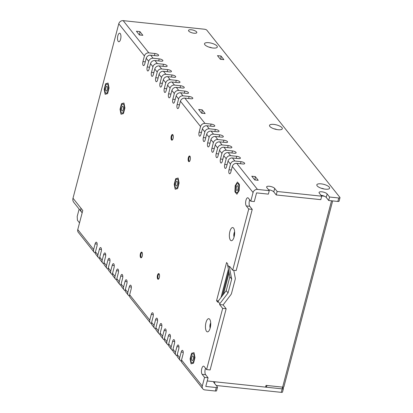 <?xml version="1.0" encoding="UTF-8"?>
<svg xmlns="http://www.w3.org/2000/svg" width="413" height="413" viewBox="0 0 413 413"><rect width="100%" height="100%" fill="white"/><g stroke="black" fill="none" stroke-linecap="round" stroke-linejoin="round"><path stroke-width="0.62" d="M210.207 327.937A6.618 2.566 96 0 1 208.534 331.355A6.618 2.566 96 0 1 205.54 325.005A6.618 2.566 96 0 1 209.794 319.414A6.618 2.566 96 0 1 210.207 327.937M234.119 236.799A6.618 2.566 96 0 1 232.442 240.221A6.618 2.566 96 0 1 229.452 233.866A6.618 2.566 96 0 1 233.701 228.281A6.618 2.566 96 0 1 234.119 236.799M120.606 39.209A4.29 1.662 -84 0 0 119.682 33.216A4.29 1.662 -84 0 0 117.581 37.309A4.29 1.662 -84 0 0 118.784 41.749A4.29 1.662 -84 0 0 120.606 39.209M194.007 360.084A4.574 1.776 96 0 1 192.06 362.795A4.574 1.776 96 0 1 190.78 358.061A4.574 1.776 96 0 1 193.021 353.693A4.574 1.776 96 0 1 194.007 360.084M238.637 189.965A4.574 1.776 96 0 1 236.69 192.675A4.574 1.776 96 0 1 235.41 187.941A4.574 1.776 96 0 1 237.651 183.573A4.574 1.776 96 0 1 238.637 189.965M178.127 185.478A4.574 1.776 96 0 1 176.186 188.189A4.574 1.776 96 0 1 174.9 183.455A4.574 1.776 96 0 1 177.146 179.087A4.574 1.776 96 0 1 178.127 185.478M123.946 110.467A4.574 1.776 96 0 1 122.005 113.172A4.574 1.776 96 0 1 120.72 108.438A4.574 1.776 96 0 1 122.966 104.071A4.574 1.776 96 0 1 123.946 110.467M108.077 90.519A4.574 1.776 96 0 1 106.131 93.23A4.574 1.776 96 0 1 104.85 88.496A4.574 1.776 96 0 1 107.091 84.128A4.574 1.776 96 0 1 108.077 90.519M173.088 138.494A2.86 1.11 96 0 1 172.36 139.971A2.86 1.11 96 0 1 171.194 139.331A2.86 1.11 96 0 1 171.256 136.192A2.86 1.11 96 0 1 172.908 134.808A2.86 1.11 96 0 1 173.088 138.494M142.232 256.101A2.86 1.11 96 0 1 141.509 257.583A2.86 1.11 96 0 1 140.343 256.943A2.86 1.11 96 0 1 140.399 253.804A2.86 1.11 96 0 1 142.051 252.42A2.86 1.11 96 0 1 142.232 256.101M190.176 159.97A2.86 1.11 96 0 1 189.453 161.452A2.86 1.11 96 0 1 188.287 160.812A2.86 1.11 96 0 1 188.343 157.673A2.86 1.11 96 0 1 189.995 156.29A2.86 1.11 96 0 1 190.176 159.97M159.325 277.582A2.86 1.11 96 0 1 158.597 279.059A2.86 1.11 96 0 1 157.43 278.419A2.86 1.11 96 0 1 157.492 275.28A2.86 1.11 96 0 1 159.144 273.902A2.86 1.11 96 0 1 159.325 277.582M227.573 264.929L229.86 276.767L226.216 290.654L218.012 301.387L217.785 302.254L216.562 300.721L226.582 262.529L227.8 264.062L227.573 264.929L229.406 267.232L231.688 279.069L228.048 292.956L219.84 303.684L219.613 304.551L222.664 308.387L206.614 369.583L204.172 366.512A4.29 1.662 96 0 0 203.599 366.15A4.29 1.662 96 0 0 201.606 369.449A4.29 1.662 96 0 0 202.122 374.323L204.564 377.394L202.287 386.067A3.815 3.273 141.5 0 0 202.798 388.814A3.815 3.273 141.5 0 0 204.874 389.913L215.359 391.018L216.273 387.549A1.905 0.645 14.7 0 0 217.506 387.265A1.905 0.645 14.7 0 0 217.408 386.966L213.748 382.361A1.905 0.645 -165.3 0 1 213.65 382.061A1.905 0.645 -165.3 0 1 214.884 381.777L214.486 383.295M231.368 170.027L228.998 169.774A2.86 1.11 -84 0 0 229.618 173.77A2.86 1.11 -84 0 0 230.831 172.076L232.312 166.439L253.066 192.52L250.789 201.198L248.347 198.126A4.29 1.662 -84 0 0 247.769 197.765A4.29 1.662 -84 0 0 245.781 201.064A4.29 1.662 -84 0 0 246.298 205.937L248.74 209.009L232.684 270.2L229.633 266.364L229.406 267.232M228.998 169.774L230.48 164.137A3.815 3.273 141.5 0 1 234.889 161.029L241.006 161.674A2.86 0.965 14.7 0 1 244.687 163.553A2.86 0.965 14.7 0 1 242.839 163.976L236.721 163.331L257.475 189.412L269.271 190.656L266.829 187.59A4.29 1.451 -165.3 0 1 266.612 186.913A4.29 1.451 -165.3 0 1 270.247 186.402A4.29 1.451 -165.3 0 1 274.697 188.421L277.138 191.487L321.717 196.19L319.275 193.119A4.29 1.451 -165.3 0 1 319.058 192.448A4.29 1.451 -165.3 0 1 322.692 191.937A4.29 1.451 -165.3 0 1 327.142 193.95L329.579 197.016L338.758 197.987A1.905 0.645 14.7 0 0 339.992 197.703A1.905 0.645 14.7 0 0 339.899 197.404L206.83 30.175A1.905 0.645 14.7 0 0 204.471 29.225L123.188 20.65L148.825 52.869A3.815 3.273 141.5 0 0 144.411 55.977L142.934 61.614A2.86 1.11 -84 0 0 143.548 65.61A2.86 1.11 -84 0 0 144.762 63.912L146.243 58.274A3.815 3.273 -38.5 0 1 150.652 55.172L156.77 55.817A2.86 0.965 14.7 0 0 158.623 55.388A2.86 0.965 14.7 0 0 154.937 53.514L148.825 52.869M226.556 166.707L228.038 161.07A3.815 3.273 -38.5 0 1 232.447 157.962L238.564 158.607A2.86 0.965 14.7 0 0 240.412 158.184A2.86 0.965 14.7 0 0 236.732 156.305L230.619 155.66A3.815 3.273 141.5 0 0 226.205 158.768L224.729 164.405A2.86 1.11 -84 0 0 225.343 168.401A2.86 1.11 -84 0 0 226.556 166.707M222.287 161.338L223.763 155.696A3.815 3.273 -38.5 0 1 228.177 152.593L234.29 153.238A2.86 0.965 14.7 0 0 236.143 152.81A2.86 0.965 14.7 0 0 232.457 150.936L226.345 150.291A3.815 3.273 141.5 0 0 221.931 153.399L220.454 159.036A2.86 1.11 -84 0 0 221.069 163.032A2.86 1.11 -84 0 0 222.287 161.338M218.012 155.969L219.494 150.327A3.815 3.273 -38.5 0 1 223.903 147.224L230.02 147.869A2.86 0.965 14.7 0 0 231.869 147.441A2.86 0.965 14.7 0 0 228.188 145.567L222.07 144.922A3.815 3.273 141.5 0 0 217.661 148.03L216.18 153.667A2.86 1.11 -84 0 0 216.799 157.663A2.86 1.11 -84 0 0 218.012 155.969M213.738 150.595L215.219 144.958A3.815 3.273 -38.5 0 1 219.628 141.855L225.746 142.495A2.86 0.965 14.7 0 0 227.594 142.072A2.86 0.965 14.7 0 0 223.913 140.198L217.801 139.553A3.815 3.273 141.5 0 0 213.387 142.655L211.91 148.298A2.86 1.11 -84 0 0 212.525 152.289A2.86 1.11 -84 0 0 213.738 150.595M209.468 145.226L210.945 139.589A3.815 3.273 -38.5 0 1 215.359 136.481L221.471 137.126A2.86 0.965 14.7 0 0 223.325 136.703A2.86 0.965 14.7 0 0 219.639 134.829L213.526 134.184A3.815 3.273 141.5 0 0 209.112 137.286L207.636 142.924A2.86 1.11 -84 0 0 208.25 146.92A2.86 1.11 -84 0 0 209.468 145.226M205.194 139.857L206.676 134.22A3.815 3.273 -38.5 0 1 211.084 131.112L217.202 131.757A2.86 0.965 14.7 0 0 219.05 131.334A2.86 0.965 14.7 0 0 215.369 129.455L209.252 128.81A3.815 3.273 141.5 0 0 204.843 131.917L203.361 137.555A2.86 1.11 -84 0 0 203.981 141.551A2.86 1.11 -84 0 0 205.194 139.857M200.919 134.488L202.401 128.851A3.815 3.273 -38.5 0 1 206.81 125.743L212.927 126.388A2.86 0.965 14.7 0 0 214.775 125.965A2.86 0.965 14.7 0 0 211.095 124.086L204.982 123.441A3.815 3.273 141.5 0 0 200.568 126.548L199.092 132.186A2.86 1.11 -84 0 0 199.706 136.182A2.86 1.11 -84 0 0 200.919 134.488M178.948 106.874L180.424 101.231A3.815 3.273 -38.5 0 1 184.838 98.129L190.951 98.774A2.86 0.965 14.7 0 0 192.804 98.346A2.86 0.965 14.7 0 0 189.123 96.472L183.005 95.826A3.815 3.273 141.5 0 0 178.597 98.934L177.115 104.572A2.86 1.11 -84 0 0 177.729 108.567A2.86 1.11 -84 0 0 178.948 106.874M174.673 101.5L176.155 95.862A3.815 3.273 -38.5 0 1 180.564 92.76L186.681 93.405A2.86 0.965 14.7 0 0 188.529 92.977A2.86 0.965 14.7 0 0 184.848 91.103L178.731 90.457A3.815 3.273 141.5 0 0 174.322 93.565L172.84 99.203A2.86 1.11 -84 0 0 173.46 103.198A2.86 1.11 -84 0 0 174.673 101.5M171.88 90.493L170.399 96.131A2.86 1.11 -84 0 1 169.185 97.824A2.86 1.11 -84 0 1 168.571 93.834L170.048 88.191A3.815 3.273 -38.5 0 1 174.462 85.088L180.574 85.734A2.86 0.965 14.7 0 1 184.26 87.608A2.86 0.965 14.7 0 1 182.407 88.031L176.289 87.386A3.815 3.273 141.5 0 0 171.88 90.493L174.322 93.565M166.129 90.762L167.606 85.124A3.815 3.273 -38.5 0 1 172.02 82.017L178.132 82.662A2.86 0.965 14.7 0 0 179.985 82.239A2.86 0.965 14.7 0 0 176.305 80.365L170.187 79.719A3.815 3.273 141.5 0 0 165.778 82.822L164.297 88.459A2.86 1.11 -84 0 0 164.911 92.455A2.86 1.11 -84 0 0 166.129 90.762M163.336 79.755L161.855 85.393A2.86 1.11 -84 0 1 160.642 87.086A2.86 1.11 -84 0 1 160.022 83.09L161.504 77.453A3.815 3.273 -38.5 0 1 165.912 74.345L172.03 74.99A2.86 0.965 14.7 0 1 175.711 76.87A2.86 0.965 14.7 0 1 173.863 77.293L167.745 76.648A3.815 3.273 141.5 0 0 163.336 79.755L165.778 82.822M157.58 80.024L159.062 74.386A3.815 3.273 -38.5 0 1 163.471 71.279L169.588 71.924A2.86 0.965 14.7 0 0 171.441 71.501A2.86 0.965 14.7 0 0 167.755 69.621L161.643 68.976A3.815 3.273 141.5 0 0 157.229 72.084L155.753 77.721A2.86 1.11 -84 0 0 156.367 81.717A2.86 1.11 -84 0 0 157.58 80.024M154.787 69.017L153.311 74.655A2.86 1.11 -84 0 1 152.092 76.348A2.86 1.11 -84 0 1 151.478 72.352L152.96 66.715A3.815 3.273 -38.5 0 1 157.368 63.607L163.486 64.252A2.86 0.965 14.7 0 1 167.167 66.132A2.86 0.965 14.7 0 1 165.314 66.555L159.201 65.91A3.815 3.273 141.5 0 0 154.787 69.017L157.229 72.084M149.036 69.286L150.518 63.643A3.815 3.273 -38.5 0 1 154.927 60.541L161.044 61.186A2.86 0.965 14.7 0 0 162.892 60.757A2.86 0.965 14.7 0 0 159.211 58.883L153.094 58.238A3.815 3.273 141.5 0 0 148.685 61.346L147.204 66.983A2.86 1.11 -84 0 0 147.823 70.979A2.86 1.11 -84 0 0 149.036 69.286M73.008 198.214L80.943 208.188A5.72 4.904 141.5 0 0 81.712 212.303L73.777 202.329A5.72 4.904 -38.5 0 1 73.008 198.214L118.774 23.758A3.815 3.273 -38.5 0 1 123.188 20.65M80.943 208.188L82.776 210.485L77.763 229.582A3.815 3.273 141.5 0 0 78.279 232.328L94.149 252.271A3.815 3.273 -38.5 0 1 93.637 249.524L95.114 243.887A2.86 1.11 96 0 1 96.332 242.194A2.86 1.11 96 0 1 96.947 246.189L95.465 251.827A3.815 3.273 141.5 0 0 95.981 254.573L98.423 257.64A3.815 3.273 -38.5 0 1 97.907 254.893L99.388 249.256A2.86 1.11 96 0 1 100.602 247.563A2.86 1.11 96 0 1 101.216 251.558L99.739 257.196A3.815 3.273 141.5 0 0 100.251 259.942L102.692 263.009A3.815 3.273 -38.5 0 1 102.181 260.262L103.658 254.625A2.86 1.11 96 0 1 104.876 252.932A2.86 1.11 96 0 1 105.491 256.927L104.014 262.565A3.815 3.273 141.5 0 0 104.525 265.311L106.967 268.378A3.815 3.273 -38.5 0 1 106.456 265.631L107.932 259.994A2.86 1.11 96 0 1 109.151 258.301A2.86 1.11 96 0 1 109.765 262.296L108.283 267.934A3.815 3.273 141.5 0 0 108.8 270.68L111.242 273.747A3.815 3.273 -38.5 0 1 110.725 271.005L112.207 265.363A2.86 1.11 96 0 1 113.42 263.67A2.86 1.11 96 0 1 114.034 267.665L112.558 273.303A3.815 3.273 141.5 0 0 113.069 276.049L115.511 279.121A3.815 3.273 -38.5 0 1 115 276.374L116.476 270.737A2.86 1.11 96 0 1 117.695 269.039A2.86 1.11 96 0 1 118.309 273.034L116.833 278.672A3.815 3.273 141.5 0 0 117.344 281.418L119.785 284.49A3.815 3.273 -38.5 0 1 119.274 281.743L120.751 276.106A2.86 1.11 96 0 1 121.969 274.413A2.86 1.11 96 0 1 122.584 278.403L121.102 284.046A3.815 3.273 141.5 0 0 121.618 286.792L124.06 289.859A3.815 3.273 -38.5 0 1 123.544 287.112L125.025 281.475A2.86 1.11 96 0 1 126.239 279.782A2.86 1.11 96 0 1 126.853 283.777L125.376 289.415A3.815 3.273 141.5 0 0 125.888 292.161L128.329 295.228A3.815 3.273 -38.5 0 1 127.818 292.481L129.295 286.844A2.86 1.11 96 0 1 130.513 285.151A2.86 1.11 96 0 1 131.127 289.146L129.651 294.784A3.815 3.273 141.5 0 0 130.162 297.53L150.306 322.842A3.815 3.273 -38.5 0 1 149.79 320.096L151.272 314.458A2.86 1.11 96 0 1 152.485 312.765A2.86 1.11 96 0 1 153.104 316.761L151.623 322.398A3.815 3.273 141.5 0 0 152.134 325.145L154.576 328.216A3.815 3.273 -38.5 0 1 154.064 325.47L155.546 319.827A2.86 1.11 96 0 1 156.759 318.134A2.86 1.11 96 0 1 157.374 322.13L155.897 327.767A3.815 3.273 141.5 0 0 156.408 330.514L158.85 333.585A3.815 3.273 -38.5 0 1 158.339 330.839L159.816 325.201A2.86 1.11 96 0 1 161.034 323.503A2.86 1.11 96 0 1 161.648 327.499L160.172 333.136A3.815 3.273 141.5 0 0 160.683 335.883L163.125 338.954A3.815 3.273 -38.5 0 1 162.608 336.208L164.09 330.57A2.86 1.11 96 0 1 165.303 328.877A2.86 1.11 96 0 1 165.923 332.868L164.441 338.51A3.815 3.273 141.5 0 0 164.952 341.257L167.394 344.323A3.815 3.273 -38.5 0 1 166.883 341.577L168.365 335.939A2.86 1.11 96 0 1 169.578 334.246A2.86 1.11 96 0 1 170.192 338.242L168.716 343.879A3.815 3.273 141.5 0 0 169.227 346.626L171.669 349.692A3.815 3.273 -38.5 0 1 171.158 346.946L172.634 341.308A2.86 1.11 96 0 1 173.852 339.615A2.86 1.11 96 0 1 174.467 343.611L172.99 349.248A3.815 3.273 141.5 0 0 173.501 351.995L175.943 355.061A3.815 3.273 -38.5 0 1 175.427 352.315L176.909 346.677A2.86 1.11 96 0 1 178.122 344.984A2.86 1.11 96 0 1 178.741 348.98L177.26 354.617A3.815 3.273 141.5 0 0 177.771 357.364L180.213 360.43A3.815 3.273 -38.5 0 1 179.701 357.684L181.183 352.046A2.86 1.11 96 0 1 182.396 350.353A2.86 1.11 96 0 1 183.011 354.349L181.534 359.986A3.815 3.273 141.5 0 0 182.045 362.733L202.798 388.814M218.012 301.387L219.84 303.684M233.773 270.314L235.245 277.949A3.815 3.273 141.5 0 1 235.188 279.436L231.543 293.323A3.815 3.273 141.5 0 1 230.841 294.748L223.108 304.923L219.613 304.551M210.356 327.313A3.242 1.254 96 0 1 210.733 323.751M234.269 236.174A3.242 1.254 96 0 1 234.641 232.617M228.41 269.255L221.007 297.463M223.108 304.923L226.164 308.759L210.109 369.95L206.614 369.583M216.273 387.549L205.782 386.439L208.059 377.761L205.617 374.694A4.29 1.662 96 0 1 205.535 368.226M269.271 190.656L268.362 194.131L256.561 192.886L254.284 201.565L250.789 201.198M249.71 199.84A4.29 1.662 -84 0 0 249.793 206.309L252.235 209.376L236.179 270.567L232.684 270.2M252.235 209.376L248.74 209.009M265.776 386.372L266.452 387.218L282.182 388.876A1.905 0.645 14.7 0 0 283.421 388.597L282.507 392.066A1.905 0.645 -165.3 0 1 281.274 392.35L282.187 388.876L214.884 381.777M283.421 388.597A1.905 0.645 14.7 0 0 283.323 388.297L282.9 387.761M194.038 33.216A4.29 1.451 14.7 0 0 196.815 32.581A4.29 1.451 14.7 0 0 193.031 30.087A4.29 1.451 14.7 0 0 188.514 30.402A4.29 1.451 14.7 0 0 194.038 33.216M139.904 31.6L136.409 31.233L139.372 34.955L142.867 35.322L139.904 31.6A4.765 1.848 96 0 0 139.873 35.007M202.163 109.843L198.668 109.476L201.632 113.198L205.127 113.57L202.163 109.843A4.765 1.848 96 0 0 202.133 113.25M255.27 176.583L251.775 176.212L254.738 179.939L258.233 180.305L255.27 176.583A4.765 1.848 96 0 0 255.239 179.991M216.975 46.003A6.618 2.235 -165.3 0 1 216.675 47.707A6.618 2.235 -165.3 0 1 210.341 47.526A6.618 2.235 -165.3 0 1 204.729 44.573A6.618 2.235 -165.3 0 1 208.963 42.72A6.618 2.235 -165.3 0 1 216.975 46.003M281.981 127.7A6.618 2.235 -165.3 0 1 281.687 129.403A6.618 2.235 -165.3 0 1 275.347 129.223A6.618 2.235 -165.3 0 1 269.735 126.27A6.618 2.235 -165.3 0 1 273.969 124.416A6.618 2.235 -165.3 0 1 281.981 127.7M329.285 187.151A6.618 2.235 -165.3 0 1 328.991 188.855A6.618 2.235 -165.3 0 1 322.656 188.674A6.618 2.235 -165.3 0 1 317.045 185.721A6.618 2.235 -165.3 0 1 321.278 183.868A6.618 2.235 -165.3 0 1 329.285 187.151M220.976 56.003L217.481 55.636L220.372 59.271L223.867 59.637L220.976 56.003A4.765 1.848 -84 0 0 221.058 59.343M232.312 166.439A3.815 3.273 -38.5 0 1 236.721 163.331M208.059 377.761L204.564 377.394M281.274 392.35L216.236 385.489M217.506 387.265L216.593 390.734A1.905 0.645 -165.3 0 1 215.359 391.018M181.446 361.329A3.815 3.273 -38.5 0 1 180.213 360.43M177.177 355.96A3.815 3.273 -38.5 0 1 175.943 355.061M172.902 350.591A3.815 3.273 -38.5 0 1 171.669 349.692M168.628 345.222A3.815 3.273 -38.5 0 1 167.394 344.323M164.359 339.853A3.815 3.273 -38.5 0 1 163.125 338.954M160.084 334.478A3.815 3.273 -38.5 0 1 158.85 333.585M155.809 329.109A3.815 3.273 -38.5 0 1 154.576 328.216M151.54 323.74A3.815 3.273 -38.5 0 1 150.306 322.842M129.563 296.126A3.815 3.273 -38.5 0 1 128.329 295.228M125.294 290.757A3.815 3.273 -38.5 0 1 124.06 289.859M121.019 285.388A3.815 3.273 -38.5 0 1 119.785 284.49M116.745 280.014A3.815 3.273 -38.5 0 1 115.511 279.121M112.47 274.645A3.815 3.273 -38.5 0 1 111.242 273.747M108.201 269.276A3.815 3.273 -38.5 0 1 106.967 268.378M103.926 263.907A3.815 3.273 -38.5 0 1 102.692 263.009M99.652 258.538A3.815 3.273 -38.5 0 1 98.423 257.64M95.382 253.169A3.815 3.273 -38.5 0 1 94.149 252.271M79.523 222.886L77.427 220.248L77.195 216.495L79.141 209.071M81.712 212.303A5.72 4.904 141.5 0 0 82.166 212.793M173.057 135.103A2.385 0.924 -84 0 0 172.856 135.02A2.385 0.924 -84 0 0 171.844 136.429A2.385 0.924 -84 0 0 172.355 139.759A2.385 0.924 -84 0 0 172.572 139.718M142.201 252.71A2.385 0.924 -84 0 0 142.005 252.627A2.385 0.924 -84 0 0 140.988 254.041A2.385 0.924 -84 0 0 141.504 257.366A2.385 0.924 -84 0 0 141.716 257.33M190.15 156.579A2.385 0.924 -84 0 0 189.949 156.496A2.385 0.924 -84 0 0 188.937 157.911A2.385 0.924 -84 0 0 189.448 161.24A2.385 0.924 -84 0 0 189.66 161.199M159.294 274.191A2.385 0.924 -84 0 0 159.093 274.108A2.385 0.924 -84 0 0 158.081 275.517A2.385 0.924 -84 0 0 158.592 278.847A2.385 0.924 -84 0 0 158.809 278.811M226.164 308.759L222.664 308.387M253.066 192.52A3.815 3.273 -38.5 0 1 257.475 189.412M339.992 197.703L339.083 201.177A1.905 0.645 -165.3 0 1 337.849 201.456L338.758 197.987M320.999 195.292A4.29 1.451 -165.3 0 1 326.229 197.424L328.671 200.491L329.579 197.016M328.671 200.491L337.849 201.456M268.558 189.758A4.29 1.451 -165.3 0 1 273.788 191.89L276.23 194.957L320.803 199.66L321.717 196.19M276.23 194.957L277.138 191.487M211.688 47.825A3.242 1.094 14.7 0 0 209.014 47.123M276.7 129.527A3.242 1.094 14.7 0 0 274.02 128.825M324.004 188.973A3.242 1.094 14.7 0 0 321.329 188.271M218.374 300.912L216.562 300.721M229.86 276.767L231.688 279.069M226.216 290.654L228.048 292.956M234.62 231.801A3.242 1.254 -84 0 0 234.073 236.964M210.707 322.94A3.242 1.254 -84 0 0 210.165 328.103M324.396 196.201L321.479 195.896M207.218 380.972L265.58 387.126L266.034 385.386L282.642 387.136L266.912 385.484L266.452 387.218M222.246 295.847L228.75 271.036M223.479 294.232L229.096 272.823M324.406 196.206L321.484 195.896M282.182 388.876L282.637 387.141A1.91 0.645 14.7 0 0 283.876 386.857L332.656 200.909M283.54 387.105A1.91 1.637 -38.5 0 1 282.415 388.003M175.69 178.684L174.219 184.296L175.189 189.252L177.636 188.591L179.108 182.98L178.137 178.024L175.69 178.684M175.902 182.68A2.385 0.924 -84 0 0 176.413 186.01A2.385 0.924 -84 0 0 177.58 183.733A2.385 0.924 -84 0 0 176.914 181.266A2.385 0.924 -84 0 0 175.902 182.68M121.51 103.668L120.038 109.28L121.009 114.236L123.456 113.58L124.927 107.963L123.957 103.013L121.51 103.668M121.721 107.664A2.385 0.924 -84 0 0 122.233 110.994A2.385 0.924 -84 0 0 123.399 108.722A2.385 0.924 -84 0 0 122.733 106.255A2.385 0.924 -84 0 0 121.721 107.664M105.64 83.725L104.169 89.337L105.139 94.293L107.587 93.632L109.058 88.021L108.087 83.065L105.64 83.725M105.852 87.721A2.385 0.924 -84 0 0 106.363 91.051A2.385 0.924 -84 0 0 107.53 88.774A2.385 0.924 -84 0 0 106.864 86.307A2.385 0.924 -84 0 0 105.852 87.721M191.57 353.291L190.099 358.902L191.069 363.858L193.516 363.197L194.988 357.586L194.012 352.635L191.57 353.291M191.777 357.286A2.385 0.924 -84 0 0 192.293 360.616A2.385 0.924 -84 0 0 193.46 358.345A2.385 0.924 -84 0 0 192.794 355.877A2.385 0.924 -84 0 0 191.777 357.286M234.92 191.802L236.912 194.218L239.163 190.543L239.421 184.446L237.434 182.03L235.183 185.711L234.92 191.802M236.613 190.305A2.385 0.924 -84 0 0 236.923 190.496A2.385 0.924 -84 0 0 238.089 188.22A2.385 0.924 -84 0 0 237.423 185.752A2.385 0.924 -84 0 0 236.313 187.6A2.385 0.924 -84 0 0 236.613 190.305M228.038 161.07L230.48 164.137M223.763 155.696L226.205 158.768M219.494 150.327L221.931 153.399M215.219 144.958L217.661 148.03M210.945 139.589L213.387 142.655M206.676 134.22L209.112 137.286M202.401 128.851L204.843 131.917M180.424 101.231L200.568 126.548M176.155 95.862L178.597 98.934M167.606 85.124L170.048 88.191M159.062 74.386L161.504 77.453M150.518 63.643L152.96 66.715M146.243 58.274L148.685 61.346M118.774 23.758L144.411 55.977M93.637 249.524L77.763 229.582M97.907 254.893L95.465 251.827M102.181 260.262L99.739 257.196M106.456 265.631L104.014 262.565M110.725 271.005L108.283 267.934M115 276.374L112.558 273.303M119.274 281.743L116.833 278.672M123.544 287.112L121.102 284.046M127.818 292.481L125.376 289.415M149.79 320.096L129.651 294.784M154.064 325.47L151.623 322.398M158.339 330.839L155.897 327.767M162.608 336.208L160.172 333.136M166.883 341.577L164.441 338.51M171.158 346.946L168.716 343.879M175.427 352.315L172.99 349.248M179.701 357.684L177.26 354.617M202.287 386.067L181.534 359.986M150.652 55.172L153.094 58.238M154.927 60.541L157.368 63.607M159.201 65.91L161.643 68.976M163.471 71.279L165.912 74.345M167.745 76.648L170.187 79.719M172.02 82.017L174.462 85.088M176.289 87.386L178.731 90.457M180.564 92.76L183.005 95.826M184.838 98.129L204.982 123.441M206.81 125.743L209.252 128.81M211.084 131.112L213.526 134.184M215.359 136.481L217.801 139.553M219.628 141.855L222.07 144.922M223.903 147.224L226.345 150.291M228.177 152.593L230.619 155.66M232.447 157.962L234.889 161.029M183.233 352.263L181.183 352.046M178.958 346.894L176.909 346.677M174.689 341.525L172.634 341.308M170.414 336.156L168.365 335.939M166.14 330.787L164.09 330.57M161.87 325.413L159.816 325.201M157.596 320.044L155.546 319.827M153.321 314.675L151.272 314.458M131.349 287.061L129.295 286.844M127.075 281.692L125.025 281.475M122.8 276.323L120.751 276.106M118.531 270.949L116.476 270.737M114.256 265.58L112.207 265.363M109.982 260.211L107.932 259.994M105.713 254.842L103.658 254.625M101.438 249.473L99.388 249.256M97.163 244.104L95.114 243.887M240.469 163.729L241.006 161.674M227.098 164.653L224.729 164.405M236.195 158.355L236.732 156.305M222.824 159.284L220.454 159.036M231.92 152.986L232.457 150.936M218.549 153.915L216.18 153.667M227.651 147.617L228.188 145.567M214.28 148.546L211.91 148.298M223.376 142.248L223.913 140.198M210.005 143.177L207.636 142.924M219.102 136.879L219.639 134.829M205.731 137.808L203.361 137.555M214.832 131.51L215.369 129.455M201.461 132.439L199.092 132.186M210.558 126.141L211.095 124.086M179.485 104.819L177.115 104.572M188.581 98.521L189.123 96.472M175.21 99.45L172.84 99.203M184.312 93.152L184.848 91.103M170.941 94.081L168.571 93.834M180.037 87.783L180.574 85.734M166.666 88.712L164.297 88.459M175.762 82.414L176.305 80.365M162.392 83.343L160.022 83.09M171.493 77.045L172.03 74.99M158.122 77.974L155.753 77.721M167.219 71.676L167.755 69.621M153.848 72.6L151.478 72.352M162.944 66.302L163.486 64.252M149.573 67.231L147.204 66.983M158.675 60.933L159.211 58.883M145.304 61.862L142.934 61.614M154.4 55.564L154.937 53.514M205.617 374.694L202.122 374.323M249.793 206.309L246.298 205.937M326.229 197.424L327.142 193.95M273.788 191.89L274.697 188.421M282.642 387.136L331.525 200.79"/></g></svg>
